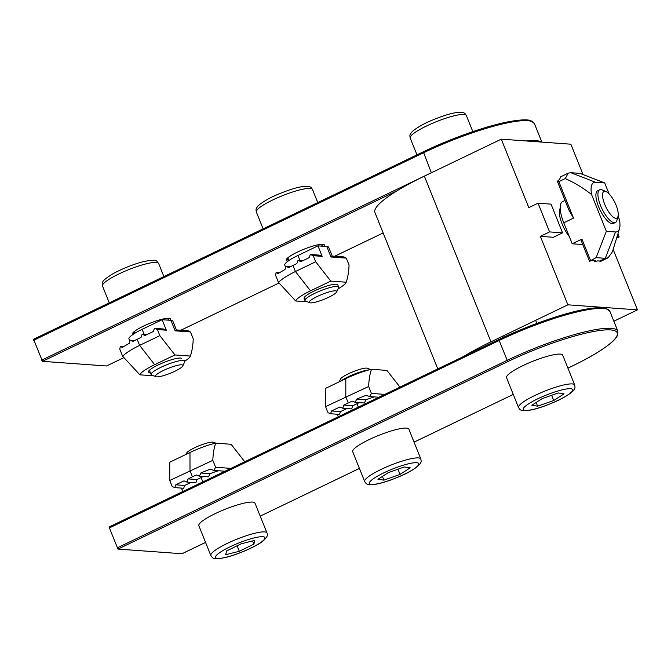 <?xml version="1.0" encoding="UTF-8"?>
<svg xmlns="http://www.w3.org/2000/svg" width="671" height="671" viewBox="0 0 671 671"><rect width="100%" height="100%" fill="white"/><g stroke="black" fill="none" stroke-linecap="round" stroke-linejoin="round"><path stroke-width="1.01" d="M567.909 368.127L571.751 366.282A83.498 15.014 158.1 0 0 610.518 329.922A83.498 15.014 158.1 0 0 507.746 361.635L117.987 549.088L181.992 553.734L205.561 542.394M117.987 549.088L109.029 527.012L498.721 339.618M603.38 200.436A14.796 5.024 64.3 0 0 611.264 215.257A14.796 5.024 64.3 0 0 618.008 216.423A14.796 5.024 64.3 0 0 617.404 209.117A14.796 5.024 64.3 0 0 606.047 191.554A14.796 5.024 64.3 0 0 603.38 200.436M618.008 216.423L616.892 220.432A18.151 6.165 -115.7 0 1 615.416 222.504A18.151 6.165 -115.7 0 1 598.951 200.822A18.151 6.165 -115.7 0 1 599.681 189.792A18.151 6.165 -115.7 0 1 602.222 189.927L606.047 191.554M614.267 222.713A18.151 6.165 -115.7 0 1 610.853 223.342A18.151 6.165 -115.7 0 1 598.566 206.618A18.151 6.165 -115.7 0 1 596.183 192.829A18.151 6.165 -115.7 0 1 598.8 190.547M591.579 194.548A27.226 9.243 64.3 0 1 595.529 182.269L604.688 182.94L580.038 173.378L570.878 172.707L568.194 173.152L565.267 178.578C574.678 182.78 583.451 188.106 591.579 194.548L606.349 231.31L596.133 257.639L589.507 261.271L592.107 260.474L595.823 260.742L594.699 261.791L597.676 260.876L599.648 261.019L605.292 258.301L596.133 257.639M618.066 216.205L619.467 219.694A27.226 9.243 -115.7 0 1 619.476 228.769A27.226 9.243 -115.7 0 1 615.508 231.973L606.349 231.31M604.688 182.94L609.067 193.81M582.654 244.244A24.198 8.22 -115.7 0 1 581.245 244.437L572.195 243.774L563.766 222.797A24.198 8.22 -115.7 0 1 562.55 201.661L565.057 200.453M589.507 261.271L580.96 240.017L581.942 239.094L572.195 243.774M581.942 239.094L590.488 260.356M568.069 173.21L561.862 176.255A41.543 14.108 -115.7 0 0 559.522 179.392L557.358 181.313L558.851 181.665L565.267 178.578M558.851 181.665L573.504 218.109L568.891 209.998L557.358 181.313M619.476 228.769L612.438 251.726L608.127 257.79L605.292 258.301L615.508 231.973M599.79 261.027L600.05 261.665L601.3 260.918A41.543 14.108 -115.7 0 1 599.648 261.019M600.05 261.665L608.127 257.79M560.545 176.834L560.73 177.295M594.229 260.625L594.699 261.791M288.119 261.069A20.575 3.699 -21.9 0 1 287.851 261.053A20.575 3.699 -21.9 0 1 286.274 259.585A20.575 3.699 -21.9 0 1 302.311 249.897A20.575 3.699 -21.9 0 1 322.726 244.278A20.575 3.699 -21.9 0 1 323.799 244.496A20.575 3.699 -21.9 0 1 323.976 246.299M286.861 258.729A19.358 3.481 158.1 0 0 286.886 258.788A19.358 3.481 158.1 0 0 288.438 259.459A19.358 3.481 158.1 0 0 288.455 259.459M132.64 334.678A20.575 3.699 -21.9 0 1 132.422 333.579A20.575 3.699 -21.9 0 1 148.459 323.883A20.575 3.699 -21.9 0 1 168.874 318.272A20.575 3.699 -21.9 0 1 169.948 318.49A20.575 3.699 -21.9 0 1 170.124 320.285M133.009 332.724A19.358 3.481 158.1 0 0 133.034 332.774A19.358 3.481 158.1 0 0 134.51 333.445M396.989 190.849L42.508 361.334L106.513 365.98L123.841 357.651M42.508 361.334L33.55 339.258L423.25 151.864M322.139 245.913A19.358 3.481 158.1 0 0 322.81 244.345A19.358 3.481 158.1 0 0 322.785 244.286M168.287 319.908A19.358 3.481 158.1 0 0 168.958 318.331A19.358 3.481 158.1 0 0 168.933 318.28M176.733 365.527A14.796 2.659 158.1 0 0 161.157 371.625A14.796 2.659 158.1 0 0 155.882 376.716A14.796 2.659 158.1 0 0 161.661 376.146A14.796 2.659 158.1 0 0 182.873 365.863A14.796 2.659 158.1 0 0 176.733 365.527M155.882 376.716L151.629 374.988A18.151 3.263 -21.9 0 1 151.126 374.544A18.151 3.263 -21.9 0 1 159.404 368.069A18.151 3.263 -21.9 0 1 177.211 361.266A18.151 3.263 -21.9 0 1 184.81 361.006A18.151 3.263 -21.9 0 1 184.743 361.677L182.873 365.863M321.006 300.465A14.796 2.659 158.1 0 0 336.725 291.868A14.796 2.659 158.1 0 0 325.091 293.227A14.796 2.659 158.1 0 0 309.734 302.722A14.796 2.659 158.1 0 0 321.006 300.465M309.734 302.722L305.481 300.994A18.151 3.263 -21.9 0 1 304.978 300.549A18.151 3.263 -21.9 0 1 324.328 289.344A18.151 3.263 -21.9 0 1 338.662 287.012A18.151 3.263 -21.9 0 1 338.595 287.683L336.725 291.868M305.557 298.998A18.151 3.263 -21.9 0 1 304.164 297.698A18.151 3.263 -21.9 0 1 318.306 289.151A18.151 3.263 -21.9 0 1 336.322 284.202A18.151 3.263 -21.9 0 1 337.278 284.387M332.212 256.07L343.946 256.926L346.278 258.1L330.979 256.993L326.76 246.5L317.945 245.854L322.164 256.347L313.24 255.701L310.296 254.477L309.13 257.672L300.927 261.623L297.991 260.398L296.825 263.594L292.975 265.448L295.425 271.52C288.044 275.085 282.374 278.675 278.398 282.306L295.685 300.977L307.57 301.841M313.24 255.701L315.68 261.774L295.425 271.52L310.505 290.845A27.226 4.898 158.1 0 0 295.685 300.977M315.68 261.774L330.761 281.099L310.505 290.845M330.761 281.099L346.194 282.223A27.226 4.898 -21.9 0 1 346.135 282.39A27.226 4.898 -21.9 0 1 338.083 288.84M346.278 258.1L349.054 265.003C348.786 271.755 347.838 277.492 346.194 282.223L346.135 282.39M285.636 267.343L284.764 265.179A24.198 4.353 -21.9 0 1 297.949 255.475L299.979 260.541M317.945 245.854L297.949 255.475M326.76 246.5A24.198 4.353 -21.9 0 1 328.698 247.339L332.371 256.473M310.296 254.477L319.228 255.131L322.164 256.347M292.975 265.448A41.543 7.473 -21.9 0 0 288.74 267.553L285.947 266.337L284.982 269.549A41.543 7.473 -21.9 0 0 278.205 273.6L276.1 272.56L275.622 275.395L278.398 282.306M330.979 256.993L332.078 256.062M279.438 272.803L276.1 272.56M285.947 266.337L290.484 266.664M297.991 260.398L302.747 260.742M150.447 372.866A18.151 3.263 -21.9 0 1 149.734 372.85A18.151 3.263 -21.9 0 1 148.341 371.549A18.151 3.263 -21.9 0 1 162.491 363.003A18.151 3.263 -21.9 0 1 180.507 358.054A18.151 3.263 -21.9 0 1 181.455 358.239M176.389 329.922L188.123 330.769L190.463 331.952L175.156 330.837L170.937 320.352L162.122 319.706L166.341 330.199L157.417 329.553L154.473 328.329L153.315 331.524L145.104 335.475L142.168 334.25L141.002 337.446L137.161 339.3L139.602 345.372C132.221 348.937 126.551 352.527 122.575 356.15L139.862 374.829L153.718 375.835M157.417 329.553L159.857 335.626L139.602 345.372L154.682 364.689A27.226 4.898 158.1 0 0 139.862 374.829M159.857 335.626L174.938 354.951L154.682 364.689M174.938 354.951L190.379 356.066A27.226 4.898 -21.9 0 1 190.312 356.242A27.226 4.898 -21.9 0 1 184.844 361.124M190.463 331.952L193.24 338.855C192.971 345.599 192.015 351.336 190.379 356.066L190.312 356.242M129.813 341.195L128.949 339.031A24.198 4.353 -21.9 0 1 142.126 329.327L144.164 334.393M162.122 319.706L142.126 329.327M170.937 320.352A24.198 4.353 -21.9 0 1 172.875 321.191L176.548 330.325M154.473 328.329L163.405 328.975L166.341 330.199M137.161 339.3A41.543 7.473 -21.9 0 0 132.925 341.405L130.124 340.189L129.159 343.401A41.543 7.473 -21.9 0 0 122.39 347.452L120.285 346.412L119.799 349.247L122.575 356.15M175.156 330.837L176.263 329.914M123.615 346.655L120.285 346.412M130.124 340.189L134.661 340.516M142.168 334.25L146.932 334.594M339.266 381.791L340.449 379.132A14.796 2.659 -21.9 0 1 356.175 370.535A14.796 2.659 -21.9 0 1 367.44 368.278L370.518 369.528M369.268 369.847A18.151 3.263 158.1 0 0 357.869 372.774A18.151 3.263 158.1 0 0 340.893 381.002M420.826 458.956L408.832 429.138A30.254 5.443 158.1 0 0 384.944 433.021A30.254 5.443 158.1 0 0 352.694 451.709L364.689 481.526A30.254 5.443 -21.9 0 1 396.938 462.839A30.254 5.443 -21.9 0 1 420.826 458.956C421.145 461.522 422.176 462.227 417.287 466.714C408.127 473.365 400.033 476.46 390.287 480.176C383.066 482.734 377.169 484.236 372.606 484.672C365.972 484.823 366.232 483.598 364.689 481.526M388.123 472.711L377.958 479.295L383.921 480.142L400.05 474.397L410.216 467.813L404.252 466.966L388.123 472.711M397.962 469.205L400.05 474.397M382.42 476.402L383.921 480.142M399.95 387.1L386.932 370.417L371.491 369.293A27.226 4.898 158.1 0 0 345.8 378.645L325.544 388.383L325.552 406.618L327.993 412.69L330.568 413.755L331.583 410.962L340.516 411.608L346.899 408.538M342.73 408.236L343.896 405.041L352.82 405.695L351.663 408.891L342.73 408.236L339.794 407.02L331.583 410.962M355.261 402.34L356.611 399.153L365.905 399.832L364.395 402.994L355.261 402.34L352.2 401.107A41.543 7.473 158.1 0 0 348.257 402.944L343.896 405.041M356.611 399.153A41.543 7.473 158.1 0 1 366.181 395.303L369.646 396.569L371.407 393.416L368.631 386.513L325.552 406.618M368.631 386.513C368.907 379.761 369.855 374.024 371.491 369.293M371.407 393.416L384.793 394.389M352.82 405.695L356.93 403.716A24.198 4.353 -21.9 0 1 359.262 402.625M340.516 411.608L339.501 414.41L330.568 413.755M337.295 414.25L338.293 416.75M365.905 399.832A24.198 4.353 -21.9 0 1 374.267 396.905M369.646 396.569L378.872 397.232M244.747 461.74L231.109 444.269L215.676 443.145A27.226 4.898 158.1 0 0 189.977 452.497L169.721 462.235L169.738 480.47L172.179 486.542L174.745 487.607L175.768 484.814L184.693 485.46L191.076 482.39M186.907 482.088L188.073 478.893L197.006 479.539L195.84 482.734L186.907 482.088L183.971 480.864L175.768 484.814M199.446 476.184L200.797 473.005L210.082 473.676L208.572 476.846L199.446 476.184L196.377 474.959A41.543 7.473 158.1 0 0 192.434 476.796L188.073 478.893M200.797 473.005A41.543 7.473 158.1 0 1 210.359 469.155L213.823 470.413L215.592 467.268L212.816 460.356L169.738 480.47M212.816 460.356C213.084 453.613 214.041 447.876 215.676 443.145M215.592 467.268L230.891 468.375L226.496 470.522M197.006 479.539L201.107 477.567A24.198 4.353 -21.9 0 1 203.439 476.477M184.693 485.46L183.678 488.262L174.745 487.607M181.472 488.094L182.847 491.516M210.082 473.676A24.198 4.353 -21.9 0 1 218.444 470.757M213.823 470.413L225.02 471.227M186.026 454.393L186.597 453.126A14.796 2.659 -21.9 0 1 207.809 442.843A14.796 2.659 -21.9 0 1 213.588 442.273L215.76 443.154M242.315 503.56A30.254 5.443 158.1 0 0 212.64 514.9A30.254 5.443 158.1 0 0 198.842 525.695L210.837 555.521A30.254 5.443 -21.9 0 1 224.626 544.718A30.254 5.443 -21.9 0 1 254.301 533.378A30.254 5.443 -21.9 0 1 266.974 532.95L254.98 503.133A30.254 5.443 158.1 0 0 242.315 503.56M239.329 551.285L253.89 544.122L254.795 540.381L241.141 543.812L226.58 550.975L225.674 554.707L239.329 551.285L237.123 545.791M252.606 540.935L253.89 544.122M574.678 384.961L562.684 355.144A30.254 5.443 158.1 0 0 539.149 358.901A30.254 5.443 158.1 0 0 506.546 377.714L518.54 407.532A30.254 5.443 -21.9 0 1 551.134 388.727A30.254 5.443 -21.9 0 1 574.678 384.961C574.997 387.528 576.028 388.232 571.138 392.72C561.887 399.43 553.676 402.558 543.829 406.29C536.733 408.79 530.946 410.249 526.458 410.677C519.824 410.828 520.084 409.604 518.54 407.532M542.16 398.624L531.835 405.25L537.614 406.181L553.718 400.495L564.034 393.877L558.264 392.946L542.16 398.624M551.621 395.286L553.718 400.495M536.129 402.491L537.614 406.181M560.21 208.329A18.905 6.425 64.3 0 0 569.268 236.494M583.049 174.544L570.853 144.198L501.279 139.157L424.357 176.146L490.954 341.816A90.753 16.322 158.1 0 0 463.778 356.402M538.041 203.187L549.583 231.906L562.566 232.845L551.025 204.135L538.041 203.187L528.807 207.624L501.279 139.157M613.856 321.216L637.45 309.868L567.876 304.819L540.356 236.343L553.34 237.282L562.566 232.845M637.45 309.868L613.143 249.411M617.01 236.796L619.157 236.955L617.916 233.86M619.157 236.955L616.582 238.188M567.876 304.819L490.954 341.816M549.583 231.906L540.356 236.343M437.794 368.899L374.938 212.522A90.753 16.322 -21.9 0 1 424.357 176.146M117.081 547.955L506.84 360.503A84.705 15.232 -21.9 0 1 611.096 328.329A84.705 15.232 -21.9 0 1 617.899 331.264L609.905 311.386A84.705 15.232 158.1 0 0 603.112 308.45A84.705 15.232 158.1 0 0 498.847 340.625L109.088 528.069M507.746 361.635L498.788 339.568L109.029 527.012M359.421 468.425L260.214 516.142L359.413 468.408M414.057 442.122L513.265 394.414L414.066 442.147M609.905 311.386L606.534 308.551C603.556 307.05 596.125 307.352 584.248 309.448C561.979 313.617 526.718 326.047 498.788 339.568L498.863 339.551A83.498 15.014 -21.9 0 1 606.718 309.046M595.529 182.269L570.878 172.707M581.245 244.437L582.495 243.833M573.504 218.109L563.766 222.797M41.602 360.201L431.361 172.749A84.705 15.232 -21.9 0 1 435.865 170.619M526.198 140.96A84.705 15.232 -21.9 0 1 535.626 140.575A84.705 15.232 -21.9 0 1 541.178 142.051M541.849 142.093L534.426 123.632A84.705 15.232 158.1 0 0 527.632 120.696A84.705 15.232 158.1 0 0 423.367 152.871L33.609 340.314M431.369 172.774L423.309 151.814L33.55 339.258M180.818 330.241L279.002 283.019L180.868 330.249M334.67 256.247L383.141 232.938M534.426 123.632L531.055 120.797C528.077 119.295 520.646 119.597 508.777 121.694C486.5 125.863 451.239 138.293 423.309 151.814L423.384 151.797A83.498 15.014 -21.9 0 1 531.239 121.292M145.976 263.896A30.254 5.443 158.1 0 0 116.301 275.236A30.254 5.443 158.1 0 0 102.504 286.039C102.705 282.902 99.006 282.29 113.298 273.567C122.952 268.383 132.933 264.424 143.242 261.682C158.658 258.419 156.368 261.547 158.641 263.468A30.254 5.443 158.1 0 0 145.976 263.896M312.493 189.474A30.254 5.443 158.1 0 0 288.605 193.357A30.254 5.443 158.1 0 0 256.356 212.044C256.028 209.478 254.997 208.773 259.895 204.286C269.054 197.635 277.14 194.54 286.886 190.824C294.116 188.266 300.004 186.764 304.567 186.328C311.21 186.177 310.95 187.402 312.493 189.474L317.76 202.575M390.405 480.067A26.622 4.789 158.1 0 0 418.578 464.844A26.622 4.789 158.1 0 0 397.769 467.041A26.622 4.789 158.1 0 0 369.595 482.264A26.622 4.789 158.1 0 0 390.405 480.067M348.257 402.944L345.808 396.871L345.8 378.645M358.297 407.129L356.93 403.716M192.434 476.796L189.994 470.723L189.977 452.497M202.843 481.895L201.107 477.567M253.789 537.999A26.622 4.789 158.1 0 0 219.509 552.753A26.622 4.789 158.1 0 0 226.681 557.098A26.622 4.789 158.1 0 0 260.96 542.344A26.622 4.789 158.1 0 0 253.789 537.999M543.955 406.181A26.622 4.789 158.1 0 0 572.38 390.933A26.622 4.789 158.1 0 0 551.923 392.938A26.622 4.789 158.1 0 0 523.497 408.194A26.622 4.789 158.1 0 0 543.955 406.181M466.345 115.479A30.254 5.443 158.1 0 0 442.801 119.245A30.254 5.443 158.1 0 0 410.207 138.05C409.88 135.483 408.849 134.779 413.747 130.291C422.99 123.581 431.201 120.453 441.048 116.72C448.144 114.221 453.932 112.762 458.419 112.334C465.062 112.183 464.802 113.407 466.345 115.479L472.829 131.617M617.899 331.264L617.421 335.651C615.047 339.19 614.711 340.734 602.097 349.516C594.028 354.85 583.938 360.436 571.826 366.274L567.918 368.153M205.569 542.42L182.076 553.718M615.416 222.504L613.386 223.477M599.681 189.792L597.651 190.765M383.149 232.963L334.72 256.255M123.85 357.668L106.597 365.963M151.126 374.544L149.398 370.249M134.586 333.395L133.948 331.818M109.264 302.847L102.504 286.039M163.909 276.569L158.641 263.468M168.387 320.159L167.633 318.272M338.662 287.012L337.781 284.831M322.239 246.173L321.484 244.286M263.116 228.853L256.356 212.044M304.978 300.549L304.097 298.369M288.891 260.533L287.8 257.823M210.837 555.521C212.757 557.76 211.86 560.369 226.236 557.307C238.515 554.288 256.632 546.32 263.326 540.801C267.209 537.094 268.425 534.485 266.974 532.95M535.643 320.319L536.892 323.43M502.856 336.087L503.384 337.387M416.968 154.858L410.207 138.05"/></g></svg>
